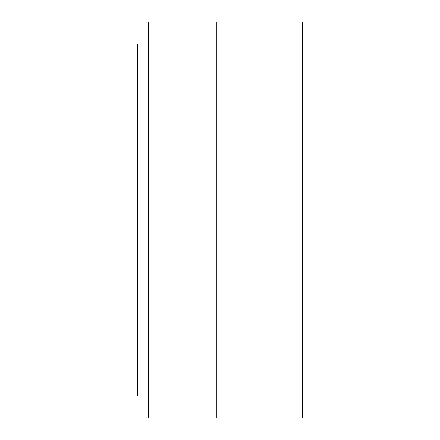 <?xml version="1.0" encoding="UTF-8"?>
<svg xmlns="http://www.w3.org/2000/svg" width="440" height="440" viewBox="0 0 440 440"><rect width="100%" height="100%" fill="white"/><g stroke="black" fill="none" stroke-linecap="round" stroke-linejoin="round"><path stroke-width="0.66" d="M137.5 396L137.5 44L148.5 44L137.5 44L137.5 374L148.5 374L137.5 374L137.5 396L148.5 396L137.5 396M148.5 66L137.5 66L148.5 66M216.7 22L216.7 418L302.5 418L302.5 22L216.7 22L216.7 418L148.5 418L216.7 418L216.7 22L302.5 22L302.5 418L216.7 418L216.7 22L148.5 22L148.5 418L148.5 22L216.7 22"/></g></svg>
